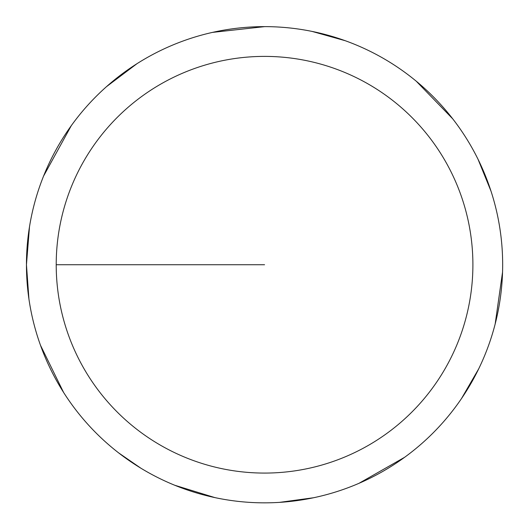<?xml version="1.0" encoding="UTF-8"?>
<svg xmlns="http://www.w3.org/2000/svg" width="529" height="529" viewBox="0 0 529 529"><rect width="100%" height="100%" fill="white"/><g stroke="black" fill="none" stroke-linecap="round" stroke-linejoin="round"><path stroke-width="0.79" d="M56.213 264.738A208.347 208.347 0 0 1 368.726 84.303A208.347 208.347 0 0 1 368.726 445.167A208.347 208.347 0 0 1 56.213 264.738L264.56 264.738M29.498 226.736L26.45 264.738A238.11 238.11 0 0 1 383.611 58.527A238.11 238.11 0 0 1 383.611 470.942A238.11 238.11 0 0 1 26.45 264.738L28.93 298.997M40.488 345.285L63.579 392.412M118.622 452.877L140.84 468.178M174.715 485.245L214.919 497.61M279.51 502.371L313.545 497.749M359.019 483.301L404.606 457.301M461.493 398.568L478.699 368.839M495.157 324.059L502.55 272.098M491.011 191.154L478.064 159.335M452.771 118.886L416.244 81.195M345.212 40.707L312.136 31.429M264.672 26.629L212.506 32.388M136.971 63.692L106.527 86.63M71.296 125.651L43.57 176.084"/></g></svg>
